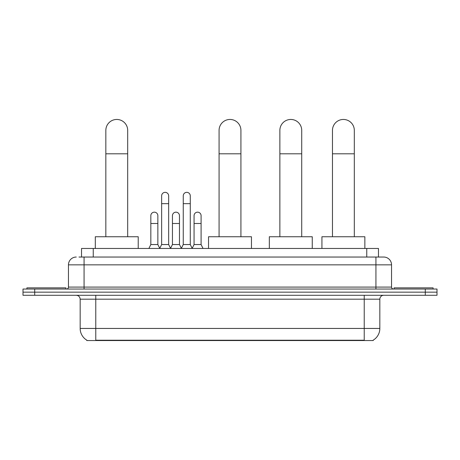 <?xml version="1.0" encoding="UTF-8"?>
<svg xmlns="http://www.w3.org/2000/svg" width="460" height="460" viewBox="0 0 460 460"><rect width="100%" height="100%" fill="white"/><g stroke="black" fill="none" stroke-linecap="round" stroke-linejoin="round"><path stroke-width="0.69" d="M78.993 257.042L84.065 257.042L78.993 257.042L81.535 257.042L81.535 248.457L378.465 248.457L378.465 257.042M373.204 340.159L373.204 340.544L86.796 340.544L86.796 340.159M86.911 340.228A13.656 13.656 0 0 1 80.166 328.446L95.772 328.446L95.772 340.228L364.228 340.228L364.228 328.446L379.834 328.446L379.834 299.184A3.904 3.904 0 0 1 383.738 295.28M80.166 328.446L80.166 299.184C79.931 296.809 78.631 295.51 76.262 295.28M373.089 340.228A13.656 13.656 0 0 0 379.834 328.446M34.707 289.035L437 289.035L437 292.157L23 292.157L23 295.28L34.707 295.28L34.707 292.157L23 292.157L23 289.035L34.707 289.035L34.707 292.157L437 292.157L437 295.28L34.707 295.28M76.262 257.042A7.803 7.803 0 0 0 68.459 264.845L68.459 287.086A1.949 1.949 0 0 1 66.504 289.035M383.738 257.042L375.935 257.042L383.738 257.042A7.803 7.803 0 0 1 391.541 264.845L391.541 287.086C391.655 288.27 392.305 288.92 393.495 289.035M391.541 264.845L84.065 264.845L84.065 257.042L375.935 257.042L375.935 287.086L391.541 287.086M65.924 289.035L65.924 287.868L26.904 287.868L26.904 289.035M433.096 289.035L433.096 287.868L394.076 287.868L394.076 289.035M105.84 236.75L105.84 130.381A10.925 10.925 0 0 1 116.765 119.456A10.925 10.925 0 0 1 127.69 130.381A10.925 10.925 0 0 0 116.765 119.456M127.69 236.75L127.69 130.381M138.224 248.457L138.224 236.75L95.306 236.75L95.306 248.457M219.075 236.75L219.075 130.381A10.925 10.925 0 0 1 230 119.456A10.925 10.925 0 0 1 240.925 130.381A10.925 10.925 0 0 0 230 119.456M240.925 236.75L240.925 130.381M251.459 248.457L251.459 236.75L208.541 236.75L208.541 248.457M279.87 236.75L279.87 130.381A10.925 10.925 0 0 1 290.795 119.456A10.925 10.925 0 0 1 301.72 130.381A10.925 10.925 0 0 0 290.795 119.456M301.72 236.75L301.72 130.381M312.254 248.457L312.254 236.75L269.33 236.75L269.33 248.457M332.465 236.75L332.465 130.381A10.925 10.925 0 0 1 343.39 119.456A10.925 10.925 0 0 1 354.315 130.381A10.925 10.925 0 0 0 343.39 119.456M354.315 236.75L354.315 130.381M364.855 248.457L364.855 236.75L321.931 236.75L321.931 248.457M159.689 248.457L161.638 244.553L168.659 244.553L170.614 248.457M168.659 244.553L168.659 195.856A3.513 3.513 0 0 0 165.151 192.343A3.513 3.513 0 0 1 165.37 192.355M161.638 244.553L161.638 203.659L168.659 203.659M161.638 203.659L161.638 195.856A3.513 3.513 0 0 1 165.151 192.343M181.303 248.457L183.252 244.553L190.279 244.553L192.228 248.457M190.279 244.553L190.279 195.856A3.513 3.513 0 0 0 186.766 192.343A3.513 3.513 0 0 1 186.984 192.355M183.252 244.553L183.252 203.659L190.279 203.659M183.252 203.659L183.252 195.856A3.513 3.513 0 0 1 186.766 192.343M148.879 248.457L150.828 244.553L157.855 244.553L159.746 248.337M157.855 244.553L157.855 215.683A3.513 3.513 0 0 0 154.56 212.175A3.513 3.513 0 0 1 157.855 215.683M150.828 244.553L150.828 223.485L157.855 223.485M150.828 223.485L150.828 215.683A3.513 3.513 0 0 1 154.56 212.175M170.551 248.337L172.448 244.553L179.469 244.553L181.361 248.337M179.469 244.553L179.469 215.683A3.513 3.513 0 0 0 176.18 212.175A3.513 3.513 0 0 1 179.469 215.683M172.448 244.553L172.448 223.485L179.469 223.485M172.448 223.485L172.448 215.683A3.513 3.513 0 0 1 176.18 212.175M192.171 248.337L194.062 244.553L201.089 244.553L203.038 248.457M201.089 244.553L201.089 215.683A3.513 3.513 0 0 0 197.794 212.175A3.513 3.513 0 0 1 201.089 215.683M194.062 244.553L194.062 223.485L201.089 223.485M194.062 223.485L194.062 215.683A3.513 3.513 0 0 1 197.794 212.175M362.67 340.544L362.67 340.159M97.33 340.544L97.33 340.159M93.242 257.042L93.242 248.457M366.758 257.042L366.758 248.457M364.228 295.28L364.228 299.184L80.166 299.184M379.834 299.184L364.228 299.184L364.228 328.446L95.772 328.446L95.772 295.28M425.293 295.28L425.293 289.035M84.065 289.035L84.065 264.845L68.459 264.845M68.459 287.086L375.935 287.086L375.935 289.035M105.84 153.795L127.69 153.795M219.075 153.795L240.925 153.795M279.87 153.795L301.72 153.795M332.465 153.795L354.315 153.795"/></g></svg>
